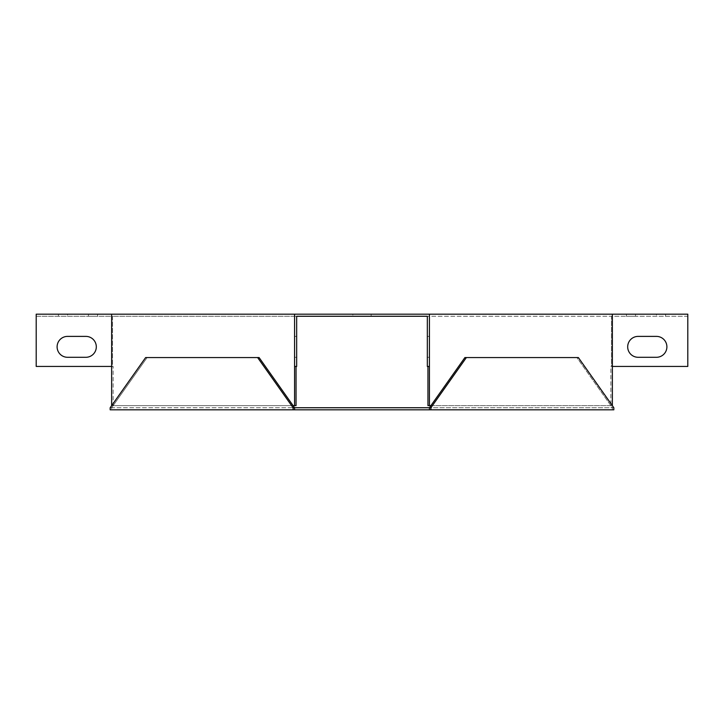 <?xml version="1.0" encoding="UTF-8"?>
<svg xmlns="http://www.w3.org/2000/svg" width="724" height="724" viewBox="0 0 724 724"><rect width="100%" height="100%" fill="white"/><g stroke="black" fill="none" stroke-linecap="round" stroke-linejoin="round"><path stroke-width="0.54" stroke-dasharray="3.62 2.71" d="M612.359 409.82L612.359 407.73L429.423 407.73L612.359 407.73L612.359 409.82L613.834 409.82L429.423 409.82L429.423 407.73L464.908 357.556L576.883 357.556L612.359 407.73L613.834 407.73L612.359 407.73L576.883 357.556L578.358 357.556L613.834 407.73L613.834 409.82L612.359 409.82M429.423 409.82L294.577 409.82L294.577 407.73L111.641 407.73L111.641 409.82L111.641 407.73L430.907 407.73L430.907 409.82M111.641 409.82L293.093 409.82L293.093 407.73L294.577 407.73L259.092 357.556L147.117 357.556L111.641 407.73L110.166 407.73L111.641 407.73L147.117 357.556L145.642 357.556L110.166 407.73L110.166 409.82L111.641 409.82M294.577 409.82L293.093 409.82M466.383 357.556L578.358 357.556L466.383 357.556L430.907 407.73M293.093 407.73L257.617 357.556L259.092 357.556L145.642 357.556L257.617 357.556M429.423 405.639L612.359 405.639L429.423 405.639L429.423 366.444L427.332 366.444L427.332 316.27L427.332 366.444L427.947 366.444L427.332 366.444L427.332 316.27L611.49 316.27L611.49 366.444L612.359 366.444L610.875 366.444L610.875 405.639L610.875 366.444L687.8 366.444L687.8 316.27L611.49 316.27L611.49 366.444L610.875 366.444L687.8 366.444L687.8 316.27L112.51 316.27L112.51 366.444L113.125 366.444L111.641 366.444L111.641 405.639L296.053 405.639L296.053 366.444L294.577 366.444L294.577 314.18L294.577 366.444L294.577 314.18L429.423 314.18L429.423 366.444L429.423 314.18L612.359 314.18L612.359 405.639L427.947 405.639L427.947 366.444L429.423 366.444L429.423 314.18M294.577 405.639L111.641 405.639L113.125 405.639L113.125 366.444L113.125 405.639L296.053 405.639L294.577 405.639L294.577 366.444L296.668 366.444L294.577 366.444M111.641 314.18L111.641 366.444L36.2 366.444L36.2 316.27L112.51 316.27L112.51 366.444L113.125 366.444L36.2 366.444L36.2 314.18L294.577 314.18M111.641 366.444L36.2 366.444L36.2 316.27L296.668 316.27L296.668 366.444L296.668 316.27L296.668 366.444L296.053 366.444M352.85 316.27L371.15 316.27L352.85 316.27L371.15 316.27L352.85 316.27L352.85 314.18L371.15 314.18L352.85 314.18L371.15 314.18L352.85 314.18L352.85 316.27M656.442 316.27L635.536 316.27L656.442 316.27L656.442 314.18L665.582 314.18L635.536 314.18L656.442 314.18L656.442 316.27M635.536 316.27L626.387 316.27L635.536 316.27L635.536 314.18L626.387 314.18L635.536 314.18L635.536 316.27M67.558 316.27L88.464 316.27L67.558 316.27L67.558 314.18L58.418 314.18L88.464 314.18L67.558 314.18L67.558 316.27M88.464 316.27L97.613 316.27L88.464 316.27L88.464 314.18L97.613 314.18L88.464 314.18L88.464 316.27M612.359 366.444L687.8 366.444L687.8 314.18L612.359 314.18M638.143 336.389L656.442 336.389A10.453 10.453 0 0 1 666.894 346.841A10.453 10.453 0 0 1 656.442 357.294L638.143 357.294A10.453 10.453 0 0 1 627.69 346.841A10.453 10.453 0 0 1 638.143 336.389L656.442 336.389A10.453 10.453 0 0 1 666.894 346.841A10.453 10.453 0 0 1 656.442 357.294L638.143 357.294L656.442 357.294A10.453 10.453 0 0 0 666.894 346.841A10.453 10.453 0 0 0 656.442 336.389L638.143 336.389A10.453 10.453 0 0 0 627.69 346.841A10.453 10.453 0 0 0 638.143 357.294M429.423 366.444L427.947 366.444M427.332 357.294L427.332 336.389L427.332 357.294L427.332 336.389L427.332 357.294L429.423 357.294L429.423 336.389L429.423 357.294L429.423 336.389L429.423 357.294L427.332 357.294M85.857 357.294L67.558 357.294A10.453 10.453 0 0 1 57.106 346.841A10.453 10.453 0 0 1 67.558 336.389L85.857 336.389A10.453 10.453 0 0 1 96.31 346.841A10.453 10.453 0 0 1 85.857 357.294L67.558 357.294L85.857 357.294A10.453 10.453 0 0 0 96.31 346.841A10.453 10.453 0 0 0 85.857 336.389L67.558 336.389L85.857 336.389M296.668 336.389L296.668 357.294L296.668 336.389L296.668 357.294L296.668 336.389L294.577 336.389L294.577 357.294L294.577 336.389L294.577 357.294L294.577 336.389L296.668 336.389M612.359 405.639L430.907 405.639M111.641 405.639L293.093 405.639M67.558 336.389A10.453 10.453 0 0 0 57.106 346.841A10.453 10.453 0 0 0 67.558 357.294M294.577 357.294L296.668 357.294L294.577 357.294M427.332 336.389L429.423 336.389L427.332 336.389M371.15 314.18L371.15 316.27L371.15 314.18M58.418 314.18L58.418 316.27M97.613 314.18L97.613 316.27M665.582 314.18L665.582 316.27M626.387 314.18L626.387 316.27"/><path stroke-width="1.09" d="M294.577 409.82L429.423 409.82L429.423 407.73L294.577 407.73L259.092 357.556L145.642 357.556L110.166 407.73L110.166 409.82L293.093 409.82L293.093 407.73L294.577 407.73L294.577 409.82L293.093 409.82M429.423 409.82L613.834 409.82L613.834 407.73L578.358 357.556L464.908 357.556L429.423 407.73L430.907 407.73L466.383 357.556M430.907 409.82L430.907 407.73M293.093 407.73L257.617 357.556M111.641 366.444L36.2 366.444L36.2 314.18L111.641 314.18L111.641 405.639M111.641 314.18L612.359 314.18L612.359 405.639M294.577 314.18L294.577 366.444L296.668 366.444L296.668 316.27L427.332 316.27L427.332 366.444L429.423 366.444L429.423 405.639L427.947 405.639L427.947 366.444M612.359 314.18L687.8 314.18L687.8 366.444L612.359 366.444M638.143 357.294A10.453 10.453 0 0 1 627.69 346.841A10.453 10.453 0 0 1 638.143 336.389A10.453 10.453 0 0 0 627.69 346.841A10.453 10.453 0 0 0 638.143 357.294L656.442 357.294A10.453 10.453 0 0 0 666.894 346.841A10.453 10.453 0 0 0 656.442 336.389L638.143 336.389M67.558 357.294A10.453 10.453 0 0 1 57.106 346.841A10.453 10.453 0 0 1 67.558 336.389A10.453 10.453 0 0 0 57.106 346.841A10.453 10.453 0 0 0 67.558 357.294L85.857 357.294A10.453 10.453 0 0 0 96.31 346.841A10.453 10.453 0 0 0 85.857 336.389A10.453 10.453 0 0 1 96.31 346.841A10.453 10.453 0 0 1 85.857 357.294M430.907 405.639L429.423 405.639M429.423 314.18L429.423 366.444M293.093 405.639L296.053 405.639L296.053 366.444M294.577 405.639L294.577 366.444M85.857 336.389L67.558 336.389"/></g></svg>
